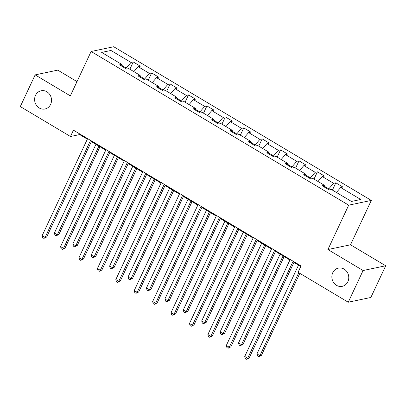 <?xml version="1.0" encoding="UTF-8"?>
<svg xmlns="http://www.w3.org/2000/svg" width="406" height="406" viewBox="0 0 406 406"><rect width="100%" height="100%" fill="white"/><g stroke="black" fill="none" stroke-linecap="round" stroke-linejoin="round"><path stroke-width="0.61" d="M50.623 104.388A9.318 8.419 78.1 0 1 44.985 109.001A9.318 8.419 78.1 0 1 36.423 105.316A9.318 8.419 78.1 0 1 35.515 95.374A9.318 8.419 78.1 0 1 41.153 90.761A9.318 8.419 78.1 0 1 49.715 94.446A9.318 8.419 78.1 0 1 50.623 104.388M347.871 281.723A9.318 8.419 78.1 0 1 342.233 286.337A9.318 8.419 78.1 0 1 333.671 282.652A9.318 8.419 78.1 0 1 332.763 272.71A9.318 8.419 78.1 0 1 338.401 268.097A9.318 8.419 78.1 0 1 346.963 271.781A9.318 8.419 78.1 0 1 347.871 281.723M77.003 81.611L57.759 70.126L35.144 74.882L20.3 106.575L70.471 136.507L79.637 134.579L87.341 139.172M371.307 200.417L113.726 46.741L91.111 51.496L348.693 205.167L371.307 200.417L350.52 244.788L327.911 249.538L363.086 270.523L385.7 265.773L350.52 244.788M385.7 265.773L370.856 297.466L348.241 302.221L363.086 270.523M121.764 66.208L121.739 64.392L119.506 64.858L126.591 69.086L128.819 68.619L140.151 75.379L137.923 75.846L145.003 80.073L147.236 79.601L158.568 86.366L156.335 86.833L163.42 91.061L165.653 90.589L176.986 97.349L174.753 97.821L181.837 102.043L184.065 101.576L195.398 108.336L193.17 108.808L200.249 113.03L202.482 112.563L213.815 119.323L211.582 119.795L218.667 124.018L220.9 123.551L232.232 130.311L229.999 130.778L237.084 135.005L239.312 134.538L250.644 141.298L248.416 141.765L255.501 145.993L257.729 145.521L269.061 152.286L266.833 152.752L273.913 156.98L276.146 156.508L287.478 163.273L285.245 163.74L292.33 167.967L294.558 167.495L305.896 174.255L303.663 174.727L310.747 178.95L312.975 178.483L324.308 185.243L322.08 185.715L329.159 189.937L331.392 189.47L351.459 201.442L360.751 199.488L340.68 187.516L342.913 187.049L335.828 182.822L332.428 190.089M121.739 64.392L101.667 52.42L110.96 50.466L131.026 62.438L133.259 61.971L129.854 69.233M335.828 182.822L333.6 183.294L322.268 176.529L324.495 176.062L317.416 171.834L315.183 172.306L303.85 165.546L306.078 165.075L298.999 160.852L296.766 161.319L285.433 154.559L287.666 154.087L280.582 149.865L278.354 150.332L267.021 143.572L269.249 143.105L262.164 138.877L259.936 139.344L248.604 132.584L250.832 132.117L243.752 127.89L241.519 128.357L230.187 121.597L232.42 121.13L225.335 116.903L223.102 117.375L211.77 110.61L214.003 110.143L206.918 105.915L204.69 106.387L193.357 99.622L195.585 99.155L188.506 94.928L186.273 95.4L174.94 88.64L177.173 88.168L170.089 83.946L167.856 84.412L156.523 77.653L158.756 77.181L151.671 72.958L149.444 73.425L138.111 66.665L140.339 66.198L133.259 61.971M348.241 302.221L298.07 272.289L301.039 265.95L73.44 130.169L70.471 136.507M144.318 79.662L144.622 79.013L140.166 76.353M140.182 77.196L140.151 75.379M138.111 66.665L133.838 71.613M149.444 73.425L144.622 79.013M162.73 90.65L163.039 89.995L158.584 87.341M158.594 88.178L158.568 86.366M156.523 77.653L152.255 82.601M167.856 84.412L163.039 89.995M181.147 101.637L181.452 100.982L177.001 98.328M177.011 99.165L176.986 97.349M174.94 88.64L170.672 93.583M186.273 95.4L181.452 100.982M199.564 112.619L199.869 111.97L195.413 109.31M195.428 110.153L195.398 108.336M193.357 99.622L189.084 104.57M204.69 106.387L199.869 111.97M217.981 123.607L218.286 122.957L213.83 120.298M213.84 121.14L213.815 119.323M211.77 110.61L207.502 115.558M223.102 117.375L218.286 122.957M236.393 134.594L236.698 133.944L232.247 131.285M232.257 132.128L232.232 130.311M230.187 121.597L225.919 126.545M241.519 128.357L236.698 133.944M254.811 145.581L255.115 144.932L250.659 142.273M250.675 143.115L250.644 141.298M248.604 132.584L244.336 137.532M259.936 139.344L255.115 144.932M273.228 156.569L273.532 155.919L269.077 153.26M269.092 154.102L269.061 152.286M267.021 143.572L262.748 148.52M278.354 150.332L273.532 155.919M291.64 167.556L291.944 166.902L287.494 164.247M287.504 165.085L287.478 163.273M285.433 154.559L281.165 159.502M296.766 161.319L291.944 166.902M310.057 178.544L310.362 177.889L305.906 175.235M305.921 176.072L305.896 174.255M303.85 165.546L299.582 170.49M315.183 172.306L310.362 177.889M328.474 189.526L328.779 188.876L324.323 186.217M324.338 187.059L324.308 185.243M322.268 176.529L317.994 181.477M333.6 183.294L328.779 188.876M340.68 187.516L336.412 192.464M35.144 74.882L70.324 95.867L91.111 51.496M327.911 249.538L348.693 205.167M91.365 141.577L105.753 150.159M109.782 152.565L124.17 161.146M128.2 163.547L142.587 172.134M146.612 174.534L160.999 183.121M165.029 185.522L179.416 194.104M183.446 196.509L197.834 205.091M201.858 207.496L216.246 216.078M220.275 218.484L234.663 227.066M238.692 229.471L253.08 238.053M257.105 240.453L271.497 249.04M275.522 251.441L289.909 260.028M293.939 262.428L300.775 266.509M125.901 68.675L126.205 68.025L121.749 65.366M110.96 50.466L110.868 57.911M131.026 62.438L126.205 68.025M79.901 134.021L79.637 134.579M317.416 171.834L314.011 179.102M298.999 160.852L295.593 168.114M280.582 149.865L277.181 157.127M262.164 138.877L258.764 146.14M243.752 127.89L240.347 135.152M225.335 116.903L221.935 124.165M206.918 105.915L203.518 113.183M188.506 94.928L185.1 102.195M170.089 83.946L166.683 91.208M151.671 72.958L148.271 80.221M293.122 261.225L247.68 358.234L244.732 356.473L290.173 259.464M294.198 261.87L249.208 357.914L247.68 358.234L246.483 359.259L245.305 358.554L244.732 356.473M249.208 357.914L246.483 359.259M298.522 265.164L256.952 353.905L259.906 355.666L261.434 355.346L299.846 273.345M261.434 355.346L258.708 356.691L259.906 355.666L298.765 272.705M258.708 356.691L257.526 355.986L256.952 353.905M274.71 250.243L229.268 347.247L226.315 345.486L271.756 248.482M275.786 250.883L230.796 346.927L229.268 347.247L228.065 348.272L226.888 347.566L226.315 345.486M230.796 346.927L228.065 348.272M256.293 239.256L210.851 336.259L207.902 334.498L253.339 237.495M257.368 239.895L212.379 335.94L210.851 336.259L209.653 337.284L208.471 336.579L207.902 334.498M212.379 335.94L209.653 337.284M280.11 254.176L238.54 342.918L241.489 344.679L243.016 344.359L284.134 256.582M243.016 344.359L240.291 345.704L241.489 344.679L283.058 255.937M240.291 345.704L239.109 344.998L238.54 342.918M261.692 243.189L220.123 331.93L223.077 333.691L224.604 333.372L265.722 245.594M224.604 333.372L221.874 334.717L223.077 333.691L264.641 244.95M221.874 334.717L220.697 334.011L220.123 331.93M237.875 228.268L192.434 325.272L189.485 323.511L234.927 226.507M238.951 228.908L193.961 324.952L192.434 325.272L191.236 326.297L190.054 325.592L189.485 323.511M193.961 324.952L191.236 326.297M219.463 217.281L174.022 314.285L171.068 312.529L216.51 215.52M220.539 217.926L175.549 313.965L174.022 314.285L172.819 315.31L171.642 314.604L171.068 312.529M175.549 313.965L172.819 315.31M201.046 206.294L155.605 303.302L152.651 301.541L198.092 204.533M202.122 206.938L157.132 302.977L155.605 303.302L154.407 304.322L153.224 303.622L152.651 301.541M157.132 302.977L154.407 304.322M243.275 232.207L201.706 320.943L204.66 322.704L206.187 322.384L247.305 234.607M206.187 322.384L203.462 323.729L204.66 322.704L246.229 233.963M203.462 323.729L202.279 323.024L201.706 320.943M224.863 221.219L183.294 309.956L186.242 311.717L187.77 311.397L228.888 223.62M187.77 311.397L185.045 312.742L186.242 311.717L227.812 222.98M185.045 312.742L183.862 312.036L183.294 309.956M206.446 210.232L164.877 298.973L167.825 300.734L169.353 300.41L210.475 212.632M169.353 300.41L166.627 301.754L167.825 300.734L209.394 211.993M166.627 301.754L165.45 301.049L164.877 298.973M182.629 195.306L137.187 292.315L134.239 290.554L179.68 193.545M183.705 195.951L138.715 291.995L137.187 292.315L135.99 293.335L134.807 292.635L134.239 290.554M138.715 291.995L135.99 293.335M188.029 199.244L146.459 287.986L149.413 289.747L150.941 289.422L192.058 201.645M150.941 289.422L148.21 290.767L149.413 289.747L190.982 201.006M148.21 290.767L147.033 290.067L146.459 287.986M164.212 184.319L118.775 281.328L115.822 279.567L161.263 182.563M165.293 184.963L120.303 281.008L118.775 281.328L117.573 282.353L116.395 281.647L115.822 279.567M120.303 281.008L117.573 282.353M169.612 188.257L128.047 276.999L130.996 278.76L132.523 278.44L173.641 190.663M132.523 278.44L129.798 279.785L130.996 278.76L172.565 190.018M129.798 279.785L128.616 279.079L128.047 276.999M145.8 173.337L100.358 270.34L97.404 268.579L142.846 171.576M146.876 173.976L101.886 270.02L100.358 270.34L99.16 271.365L97.978 270.66L97.404 268.579M101.886 270.02L99.16 271.365M151.199 177.27L109.63 266.011L112.579 267.772L114.106 267.452L155.224 179.675M114.106 267.452L111.381 268.797L112.579 267.772L154.148 179.031M111.381 268.797L110.199 268.092L109.63 266.011M127.382 162.349L81.941 259.353L78.992 257.592L124.429 160.588M128.458 162.989L83.469 259.033L81.941 259.353L80.743 260.378L79.561 259.673L78.992 257.592M83.469 259.033L80.743 260.378M132.782 166.282L91.213 255.024L94.167 256.785L95.694 256.465L136.812 168.688M95.694 256.465L92.964 257.81L94.167 256.785L135.736 168.043M92.964 257.81L91.786 257.105L91.213 255.024M108.965 151.362L63.524 248.365L60.575 246.604L106.017 149.601M110.041 152.001L65.051 248.046L63.524 248.365L62.326 249.391L61.149 248.685L60.575 246.604M65.051 248.046L62.326 249.391M114.365 155.3L72.796 244.036L75.749 245.797L77.277 245.478L118.395 157.701M77.277 245.478L74.552 246.823L75.749 245.797L117.319 157.061M74.552 246.823L73.369 246.117L72.796 244.036M90.553 140.375L45.112 237.383L42.158 235.622L87.6 138.613M91.629 141.019L46.639 237.058L45.112 237.383L43.909 238.403L42.731 237.698L42.158 235.622M46.639 237.058L43.909 238.403M95.953 144.313L54.384 233.054L57.332 234.81L58.86 234.49L99.977 146.713M58.86 234.49L56.135 235.835L57.332 234.81L98.902 146.074M56.135 235.835L54.952 235.13L54.384 233.054"/></g></svg>
